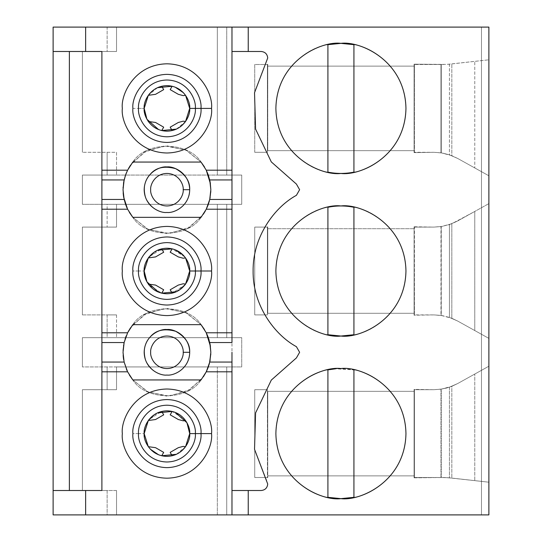 <?xml version="1.0" encoding="UTF-8"?>
<svg xmlns="http://www.w3.org/2000/svg" width="542" height="542" viewBox="0 0 542 542"><rect width="100%" height="100%" fill="white"/><g stroke="black" fill="none" stroke-linecap="round" stroke-linejoin="round"><path stroke-width="0.41" stroke-dasharray="2.71 2.03" d="M296.42 346.69L299.624 352.3L296.42 346.69C274.625 334.841 252.667 305.431 253.114 271C252.667 236.569 274.625 207.159 296.42 195.31L299.624 189.7L296.42 184.09L299.624 189.7L296.42 195.31C274.625 207.159 252.667 236.569 253.114 271C252.667 305.431 274.625 334.841 296.42 346.69M175.276 249.821L172.139 248.839L170.188 252.226L178.318 256.922L183.196 258.222L178.318 256.922L170.188 252.226L172.139 248.839L184.842 256.949M266.705 480.53L254.53 449.304L255.58 412.923L271.298 380.091L296.42 357.91L299.624 352.3L296.42 357.91L271.298 380.091L255.58 412.923L254.53 449.304L266.705 480.53M175.208 454.806L172.139 455.761C177.729 454.372 182.207 451.344 185.574 446.669L183.196 446.378L185.574 446.669C182.207 451.344 177.729 454.372 172.139 455.761L170.188 452.374L178.318 447.678L183.196 446.378L178.318 447.678L170.188 452.374L172.139 455.761C177.729 454.372 182.207 451.344 185.574 446.669L184.842 447.658M178.318 419.522L183.196 420.822L178.318 419.522L170.188 414.826L178.318 419.522M185.574 284.069L183.196 283.778L178.318 285.078L183.196 283.778L185.574 284.069C182.207 288.744 177.729 291.772 172.139 293.161C177.729 291.772 182.207 288.744 185.574 284.069L176.394 291.704M175.208 129.606L172.139 130.561C177.729 129.172 182.207 126.144 185.574 121.469L183.196 121.178L178.318 122.478L183.196 121.178L185.574 121.469C182.207 126.144 177.729 129.172 172.139 130.561L170.188 127.174L178.318 122.478L170.188 127.174L172.139 130.561C177.729 129.172 182.207 126.144 185.574 121.469L184.842 122.458M178.061 88.542L172.139 86.239L170.188 89.626L178.318 94.322L183.196 95.622L185.574 95.331L183.196 95.622L178.318 94.322L170.188 89.626L172.139 86.239C177.729 87.628 182.207 90.656 185.574 95.331L184.849 94.349M261.21 51.49C265.133 51.903 267.301 54.071 267.714 57.994C267.301 54.071 265.133 51.903 261.21 51.49L231.976 51.49L231.976 490.51L261.21 490.51C265.133 490.097 267.301 487.929 267.714 484.006C267.301 487.929 265.133 490.097 261.21 490.51L231.976 490.51L231.976 51.49L261.21 51.49M201.041 217.342C187.932 238.365 145.94 238.365 132.831 217.342L201.041 217.342L132.831 217.342C145.94 238.365 187.932 238.365 201.041 217.342L186.739 228.88L166.936 233.602L147.133 228.88L132.831 217.342L148.176 229.395L169.382 233.534L189.747 227.213L203.365 214.205M132.831 162.058C145.94 141.035 187.932 141.035 201.041 162.058L132.831 162.058L201.041 162.058C187.932 141.035 145.94 141.035 132.831 162.058L147.133 150.52L166.936 145.798L186.739 150.52L201.041 162.058L185.696 150.005L164.49 145.866L144.125 152.187L130.507 165.195M201.041 379.942C187.932 400.965 145.94 400.965 132.831 379.942L201.041 379.942L132.831 379.942C145.94 400.965 187.932 400.965 201.041 379.942L186.739 391.48L166.936 396.202L147.133 391.48L132.831 379.942L148.176 391.995L169.382 396.134L189.747 389.813L203.365 376.805M132.831 324.658C145.94 303.635 187.932 303.635 201.041 324.658L132.831 324.658L201.041 324.658C187.932 303.635 145.94 303.635 132.831 324.658L147.133 313.12L166.936 308.398L186.739 313.12L201.041 324.658L185.696 312.605L164.49 308.466L144.125 314.787L130.507 327.795M267.748 477.827L267.423 389.373L267.748 477.827M267.423 477.502L254.74 477.502L267.423 477.502L267.423 389.698L254.74 389.698L254.74 477.502L267.423 477.502L254.74 477.502L254.74 389.698L254.74 477.502L254.74 389.698L267.423 389.698L267.423 477.502M267.748 475.876L267.748 391.324L267.748 475.876L267.748 391.324L414.088 391.324L414.088 475.876L267.748 475.876L414.088 475.876L414.088 391.324L267.748 391.324L267.748 475.876L414.088 475.876L414.088 391.324L414.088 475.876L267.748 475.876M414.088 389.373L414.088 477.827L414.413 389.373L414.413 477.827L443.905 477.502L451.838 478.085L451.838 386.311L441.256 389.149L441.256 477.502L448.803 477.746L488.884 482.197L488.884 366.209L457.658 383.56L451.838 386.311L451.838 478.085L488.884 482.197L446.608 477.577L414.413 477.502L441.256 477.502L441.256 389.149L433.966 389.698L414.413 389.698L414.413 477.502L414.413 389.373L433.966 389.698L440.978 389.19L440.978 477.502L414.088 477.827L414.088 389.373M449.426 387.184L449.426 477.814L440.978 477.502L440.978 389.19L449.426 387.184L457.658 383.56L474.772 374.055L474.772 480.632L449.426 477.814L449.426 387.184L442.252 388.987L433.966 389.698L441.256 389.149L446.642 388.025L451.838 386.311L457.658 383.56L449.426 387.184M488.884 27.1L488.884 514.9L488.884 27.1L107.14 27.1L107.14 51.49L82.384 51.49L82.384 152.302L107.14 152.302L107.14 175.066L82.384 175.066L82.384 204.334L107.14 204.334L107.14 227.098L82.384 227.098L82.384 314.902L107.14 314.902L107.14 337.666L82.384 337.666L82.384 366.934L107.14 366.934L107.14 389.698L82.384 389.698L82.384 490.51L107.14 490.51L107.14 514.9L53.116 514.9L53.116 27.1L107.14 27.1L53.116 27.1L53.116 514.9L116.53 514.9L116.53 490.51L116.53 514.9L116.53 490.51L82.384 490.51L82.384 389.698L107.14 389.698L107.14 366.934L116.53 366.934L116.53 389.698L116.53 366.934L116.53 389.698L82.384 389.698L116.53 389.698L116.53 366.934L82.384 366.934L241.732 366.934L241.732 337.666L226.732 337.666L226.732 204.334L241.732 204.334L241.732 175.066L241.732 204.334L241.732 175.066L217.342 175.066L217.342 27.1L226.732 27.1L226.732 175.066L226.732 27.1L488.884 27.1L488.884 514.9L488.884 27.1L488.884 514.9L481.465 514.9L481.465 27.1L488.884 27.1L481.465 27.1L481.465 514.9L488.884 514.9L226.732 514.9L226.732 366.934L241.732 366.934L241.732 337.666L241.732 366.934L116.53 366.934L217.342 366.934L217.342 514.9L116.53 514.9L488.884 514.9L488.884 27.1M488.884 482.197L488.884 366.209L488.884 482.197L474.772 480.632L474.772 374.055L488.884 366.209L488.884 482.197M488.884 203.609L488.884 338.391L488.884 203.609L457.658 220.96L488.884 203.609L457.658 220.96L449.426 224.584L449.426 317.416L440.978 315.41L440.978 226.59L449.426 224.584L440.978 226.59L440.978 315.41L449.426 317.416L457.658 321.04L451.838 318.289L451.838 223.71L441.256 226.549L441.256 315.451L451.838 318.289L442.611 315.674L433.966 314.902L440.978 315.41L433.966 314.902L414.088 315.227L414.088 226.773L433.966 227.098L440.978 226.59L433.966 227.098L414.413 227.098L414.413 314.902L433.966 314.902L441.256 315.451L441.256 226.549L433.966 227.098L442.611 226.326L451.838 223.71L474.772 211.455L474.772 330.545L488.884 338.391L457.658 321.04L474.772 330.545L457.658 321.04L449.426 317.416L449.426 224.584L457.658 220.96L451.838 223.71L451.838 318.289L457.658 321.04L488.884 338.391L488.884 203.609L488.884 338.391L474.772 330.545L474.772 211.455L488.884 203.609M488.884 175.791L488.884 59.803L488.884 175.791L457.658 158.44L449.426 154.816L449.426 64.186L474.772 61.368L474.772 167.945L474.772 61.368L488.884 59.803L488.884 175.791L488.884 59.803L449.426 64.186L449.426 154.816L442.252 153.013L433.966 152.302L414.088 152.627L414.088 64.173L443.905 64.498L414.413 64.498L440.978 64.498L440.978 152.81L440.978 64.498L448.803 64.254L488.884 59.803L446.981 64.403L414.088 64.173L414.088 152.627L414.413 64.173L414.413 152.627L433.966 152.302L440.978 152.81L449.426 154.816L457.658 158.44L449.271 154.761L441.256 152.851L433.966 152.302L414.413 152.302L414.413 64.498L414.413 152.302L433.966 152.302L441.256 152.851L441.256 64.498L441.256 152.851L451.838 155.69L451.838 63.915L451.838 155.69L457.658 158.44L488.884 175.791M296.42 184.09L271.298 161.909L255.58 129.077L254.53 92.696L267.714 57.994L254.53 92.696L255.58 129.077L271.298 161.909L296.42 184.09M231.976 514.9L231.976 490.51L231.976 514.9M231.976 27.1L231.976 51.49L231.976 27.1M158.664 87.194L161.733 86.239C156.143 87.628 151.665 90.656 148.298 95.331C151.665 90.656 156.143 87.628 161.733 86.239L163.684 89.626L155.554 94.322L163.684 89.626L161.733 86.239C156.143 87.628 151.665 90.656 148.298 95.331L155.554 94.322L148.298 95.331L149.03 94.342M353.926 44.674C373.784 47.032 406.121 70.419 405.958 108.4C406.121 146.381 373.784 169.768 353.926 172.126C373.784 169.768 406.121 146.381 405.958 108.4C406.121 70.419 373.784 47.032 353.926 44.674L353.926 172.126L353.926 44.674L340.918 43.36L327.91 44.674L327.91 172.126L327.91 44.674C308.052 47.032 275.715 70.419 275.878 108.4C275.715 146.381 308.052 169.768 327.91 172.126C308.052 169.768 275.715 146.381 275.878 108.4C275.715 70.419 308.052 47.032 327.91 44.674M267.748 64.173L267.423 152.627L267.748 64.173M132.905 108.4C131.537 98.448 141.747 74.837 166.936 74.369C192.125 74.837 202.335 98.448 200.967 108.4C202.335 118.352 192.125 141.963 166.936 142.431C141.747 141.963 131.537 118.352 132.905 108.4L138.542 108.4L132.905 108.4M327.91 207.274L327.91 334.726L327.91 207.274C308.052 209.632 275.715 233.019 275.878 271C275.715 308.981 308.052 332.368 327.91 334.726C308.052 332.368 275.715 308.981 275.878 271C275.715 233.019 308.052 209.632 327.91 207.274C336.582 205.526 345.254 205.526 353.926 207.274C373.784 209.632 406.121 233.019 405.958 271C406.121 308.981 373.784 332.368 353.926 334.726L353.926 207.274L353.926 334.726C373.784 332.368 406.121 308.981 405.958 271C406.121 233.019 373.784 209.632 353.926 207.274M341.589 336.033L340.247 336.033M184.822 94.322L179.93 89.708M327.91 497.326C308.052 494.968 275.715 471.581 275.878 433.6C275.715 395.619 308.052 372.232 327.91 369.874C308.052 372.232 275.715 395.619 275.878 433.6C275.715 471.581 308.052 494.968 327.91 497.326L327.91 369.874L327.91 497.326L340.918 498.64L353.926 497.326L353.926 369.874L335.552 368.784M414.088 66.124L414.088 150.676L267.748 150.676L267.748 66.124L414.088 66.124L267.748 66.124L414.088 66.124L267.748 66.124L267.748 150.676L414.088 150.676L267.748 150.676L414.088 150.676L414.088 66.124M267.423 64.498L267.423 152.302L254.74 152.302L254.74 64.498L267.423 64.498L254.74 64.498L254.74 152.302L267.423 152.302L267.423 64.498L267.423 152.302L254.74 152.302L267.423 152.302L267.423 64.498L254.74 64.498L254.74 152.302L254.74 64.498L267.423 64.498M353.926 172.126C345.254 173.874 336.582 173.874 327.91 172.126M340.247 43.367L341.589 43.367M101.896 51.49L69.376 51.49L101.896 51.49L101.896 490.51L101.896 51.49M69.376 490.51L101.896 490.51L69.376 490.51M267.748 150.676L267.748 66.124L267.748 150.676M155.811 128.258L161.733 130.561L163.684 127.174L155.554 122.478L148.298 121.469L149.023 122.451M149.05 122.478L153.942 127.092M163.684 127.174L161.733 130.561C156.143 129.172 151.665 126.144 148.298 121.469L155.554 122.478L163.684 127.174M144.172 108.4C143.257 101.74 150.087 85.948 166.936 85.636C183.785 85.948 190.615 101.74 189.7 108.4C190.615 115.06 183.785 130.852 166.936 131.164C150.087 130.852 143.257 115.06 144.172 108.4L138.542 108.4C137.397 100.094 145.92 80.392 166.936 80.006C187.952 80.392 196.475 100.094 195.33 108.4C196.475 116.706 187.952 136.408 166.936 136.794C145.92 136.408 137.397 116.706 138.542 108.4L144.172 108.4M181.346 126.022L176.265 129.165M161.733 130.561C156.143 129.172 151.665 126.144 148.298 121.469C151.665 126.144 156.143 129.172 161.733 130.561L158.596 129.579M152.526 90.778L157.607 87.635M172.139 86.239C177.729 87.628 182.207 90.656 185.574 95.331C182.207 90.656 177.729 87.628 172.139 86.239L175.276 87.221M176.394 129.104L185.547 121.51M185.574 95.331L183.487 92.77M157.478 87.696L148.325 95.29M217.342 27.1L217.342 175.066L217.342 27.1L217.342 175.066L116.53 175.066L116.53 152.302L82.384 152.302L82.384 51.49L82.384 152.302L82.384 51.49L116.53 51.49L116.53 27.1L116.53 51.49L116.53 27.1L217.342 27.1M82.384 227.098L82.384 314.902L82.384 227.098L107.14 227.098L107.14 204.334L116.53 204.334L116.53 227.098L82.384 227.098L116.53 227.098L116.53 204.334L82.384 204.334L82.384 175.066L82.384 204.334L82.384 175.066L241.732 175.066L241.732 204.334L82.384 204.334L241.732 204.334L226.732 204.334L226.732 337.666L217.342 337.666L217.342 204.334L226.732 204.334L217.342 204.334L217.342 337.666L217.342 204.334L116.53 204.334L116.53 227.098L116.53 204.334L217.342 204.334L217.342 337.666L116.53 337.666L116.53 314.902L82.384 314.902L82.384 227.098M53.116 51.49L69.376 51.49L53.116 51.49M116.53 175.066L241.732 175.066L82.384 175.066L116.53 175.066L107.14 175.066L107.14 152.302L116.53 152.302L116.53 175.066L116.53 152.302L82.384 152.302L116.53 152.302L116.53 175.066M138.542 271L132.905 271C131.537 261.048 141.747 237.437 166.936 236.969C192.125 237.437 202.335 261.048 200.967 271C202.335 280.952 192.125 304.563 166.936 305.031C141.747 304.563 131.537 280.952 132.905 271L138.542 271C137.397 262.694 145.92 242.992 166.936 242.606C187.952 242.992 196.475 262.694 195.33 271C196.475 279.306 187.952 299.008 166.936 299.394C145.92 299.008 137.397 279.306 138.542 271L144.172 271L138.542 271M158.596 292.179L161.733 293.161L149.03 285.051L148.298 284.069C151.665 288.744 156.143 291.772 161.733 293.161L163.684 289.774L155.554 285.078L148.298 284.069L155.554 285.078L163.684 289.774L161.733 293.161C156.143 291.772 151.665 288.744 148.298 284.069M185.54 257.884L183.196 258.222L185.574 257.931C182.207 253.256 177.729 250.228 172.139 248.839C177.729 250.228 182.207 253.256 185.574 257.931L183.487 255.37M157.478 250.296L148.298 257.931L155.554 256.922L163.684 252.226L155.554 256.922L148.298 257.931C151.665 253.256 156.143 250.228 161.733 248.839C156.143 250.228 151.665 253.256 148.298 257.931M144.172 271C143.257 264.34 150.087 248.548 166.936 248.236C183.785 248.548 190.615 264.34 189.7 271C190.615 277.66 183.785 293.452 166.936 293.764C150.087 293.452 143.257 277.66 144.172 271M152.526 253.378L157.607 250.235M158.664 249.794L161.733 248.839L149.03 256.942M181.346 288.622L176.265 291.765M175.208 292.206L172.139 293.161L170.188 289.774L178.318 285.078L170.188 289.774L172.139 293.161L184.842 285.058M327.91 334.726L340.918 336.04L353.926 334.726M158.596 454.779L161.733 455.761L163.684 452.374L155.554 447.678L148.298 446.669L155.554 447.678L163.684 452.374L161.733 455.761C156.143 454.372 151.665 451.344 148.298 446.669L150.385 449.23M82.384 337.666L241.732 337.666L241.732 366.934L82.384 366.934L82.384 337.666L82.384 366.934L82.384 337.666L241.732 337.666L82.384 337.666M149.05 285.078L153.942 289.692M155.811 290.858L161.733 293.161M210.818 191.041L210.838 189.7M210.757 192.335L210.709 193.027L210.757 192.335M210.702 193.189L210.472 195.357L210.702 193.189M210.431 195.662L210.303 196.556L210.431 195.662M209.747 199.422L209.408 200.825M209.151 201.746L208.968 202.376M208.873 202.694L208.629 203.446M129.335 212.362L128.637 211.163L129.335 212.362M127.052 208.053L127.621 209.239M126.449 206.671L125.087 202.979M125.073 202.925L124.132 199.456M123.034 189.7L123.149 192.837M123.576 182.844L123.501 183.304M123.908 180.974L124.667 177.83M124.687 177.769L125.642 174.795M127.607 170.188L128.468 168.542L127.607 170.188M204.537 167.038L205.235 168.237L204.537 167.038M267.423 227.098L254.74 227.098L254.74 314.902L267.423 314.902L267.423 227.098L254.74 227.098L267.423 227.098L267.423 314.902L254.74 314.902L254.74 227.098L267.423 227.098L267.423 314.902L254.74 314.902L254.74 227.098L254.74 314.902L267.423 314.902L267.423 227.098M189.7 189.7C190.1 181.258 185.418 174.246 175.649 168.67C164.795 165.703 156.53 167.349 150.839 173.603C144.585 179.294 142.939 187.559 145.906 198.413C151.482 208.182 158.494 212.864 166.936 212.464C178.196 213.48 190.716 200.96 189.7 189.7C190.716 200.96 178.196 213.48 166.936 212.464C158.494 212.864 151.482 208.182 145.906 198.413C142.939 187.559 144.585 179.294 150.839 173.603M267.748 313.276L267.748 228.724L414.088 228.724L414.088 313.276L267.748 313.276L267.748 228.724L267.748 313.276L414.088 313.276L414.088 228.724L267.748 228.724L267.748 313.276L414.088 313.276L267.748 313.276M267.748 226.773L267.423 315.227L267.748 226.773M116.53 314.902L116.53 337.666L107.14 337.666L107.14 314.902L116.53 314.902L82.384 314.902L116.53 314.902L116.53 337.666L116.53 314.902M178.061 413.742L172.139 411.439C177.729 412.828 182.207 415.856 185.574 420.531L185.54 420.484M184.822 419.522L179.93 414.908M185.574 420.531L183.196 420.822L185.574 420.531C182.207 415.856 177.729 412.828 172.139 411.439L170.188 414.826L172.139 411.439L184.842 419.549M157.478 412.896L148.298 420.531L155.554 419.522L163.684 414.826L155.554 419.522L148.298 420.531C151.665 415.856 156.143 412.828 161.733 411.439L163.684 414.826L161.733 411.439L149.03 419.542M138.542 433.6L132.905 433.6C131.537 423.648 141.747 400.037 166.936 399.569C192.125 400.037 202.335 423.648 200.967 433.6C202.335 443.552 192.125 467.163 166.936 467.631C141.747 467.163 131.537 443.552 132.905 433.6L138.542 433.6C137.397 425.294 145.92 405.592 166.936 405.206C187.952 405.592 196.475 425.294 195.33 433.6C196.475 441.906 187.952 461.608 166.936 461.994C145.92 461.608 137.397 441.906 138.542 433.6L144.172 433.6L138.542 433.6M488.884 514.9L481.465 514.9L488.884 514.9M414.088 391.324L267.748 391.324L414.088 391.324M267.423 389.698L254.74 389.698L267.423 389.698M226.732 514.9L217.342 514.9L217.342 366.934L226.732 366.934L226.732 514.9M353.926 369.874L353.926 497.326C373.784 494.968 406.121 471.581 405.958 433.6C406.121 395.619 373.784 372.232 353.926 369.874C373.784 372.232 406.121 395.619 405.958 433.6C406.121 471.581 373.784 494.968 353.926 497.326M116.53 490.51L82.384 490.51L116.53 490.51L116.53 514.9L107.14 514.9L107.14 490.51L116.53 490.51M82.384 389.698L82.384 490.51L82.384 389.698M176.394 454.304L185.547 446.71M175.276 412.421L172.139 411.439M155.811 453.458L161.733 455.761C156.143 454.372 151.665 451.344 148.298 446.669L149.023 447.651M149.05 447.678L153.942 452.292M217.342 514.9L217.342 366.934L217.342 514.9M433.966 389.698L414.413 389.698L433.966 389.698M457.658 383.56L488.884 366.209L457.658 383.56M414.088 226.773L414.413 315.227L414.088 226.773M184.822 256.922L179.93 252.308M178.061 251.142L172.139 248.839M126.313 173.054L125.961 173.941M125.581 174.971L125.371 175.567M125.107 176.36L123.813 181.462M123.576 196.563L123.691 197.254M205.404 210.858L206.251 209.239M208.805 202.904L209.049 202.105M209.449 200.662L210.188 197.247M414.088 228.724L267.748 228.724L414.088 228.724L414.088 313.276L414.088 228.724M341.589 498.633L340.247 498.633M335.654 368.777L338.018 368.628M338.052 368.621L352.354 369.576M161.733 248.839L163.684 252.226L161.733 248.839M433.966 227.098L414.413 227.098L433.966 227.098M144.172 433.6C143.257 426.94 150.087 411.148 166.936 410.836C183.785 411.148 190.615 426.94 189.7 433.6C190.615 440.26 183.785 456.052 166.936 456.364C150.087 456.052 143.257 440.26 144.172 433.6M148.298 446.669C151.665 451.344 156.143 454.372 161.733 455.761M181.346 451.222L176.265 454.365M158.664 412.394L161.733 411.439C156.143 412.828 151.665 415.856 148.298 420.531M152.526 415.978L157.607 412.835M116.53 51.49L82.384 51.49L116.53 51.49L107.14 51.49L107.14 27.1L116.53 27.1L116.53 51.49M210.818 353.641L210.838 352.3M210.757 354.935L210.709 355.627L210.757 354.935M210.702 355.789L210.472 357.957L210.702 355.789M210.431 358.262L210.303 359.156L210.431 358.262M209.747 362.022L209.408 363.425M209.151 364.346L208.968 364.976M208.873 365.294L208.629 366.046M129.335 374.962L128.637 373.763M128.556 373.614L127.052 370.653M126.449 369.271L125.087 365.579M125.073 365.525L124.132 362.056M123.576 345.444L123.501 345.904M123.908 343.574L124.667 340.43M124.68 340.376L125.642 337.395M127.621 332.761L128.468 331.142M204.537 329.638L205.235 330.837M205.316 330.986L206.265 332.788M189.7 352.3C190.1 343.858 185.418 336.846 175.649 331.27C164.795 328.303 156.53 329.949 150.839 336.203C144.585 341.894 142.939 350.159 145.906 361.013C151.482 370.782 158.494 375.464 166.936 375.064C178.196 376.08 190.716 363.56 189.7 352.3C190.716 363.56 178.196 376.08 166.936 375.064C158.494 375.464 151.482 370.782 145.906 361.013C142.939 350.159 144.585 341.894 150.839 336.203M209.74 342.544L209.151 340.254M208.778 339.001L208.379 337.808M208.365 337.768L207.918 336.555M126.252 335.803L125.961 336.541M125.548 337.659L125.371 338.167M125.087 339.021L123.813 344.062M123.068 350.525L123.149 355.437M123.576 359.163L123.691 359.854M208.805 365.504L209.049 364.705M209.449 363.262L210.188 359.847"/><path stroke-width="0.81" d="M299.624 352.3L296.42 346.69L299.624 352.3L296.42 357.91L271.298 380.091L255.58 412.923L254.53 449.304L267.714 484.006L254.53 449.304L255.58 412.923L271.298 380.091L296.42 357.91L299.624 352.3M184.842 285.058L185.54 284.123L189.7 271L185.574 257.931L183.196 258.222L178.318 256.922L170.188 252.226L172.139 248.839L157.478 250.296M183.196 446.378L185.574 446.669L183.196 446.378L178.318 447.678L183.196 446.378M183.196 420.822L178.318 419.522L183.196 420.822L185.574 420.531L183.196 420.822M183.196 283.778L185.574 284.069L183.196 283.778L178.318 285.078L183.196 283.778M183.196 121.178L185.574 121.469L183.196 121.178L178.318 122.478L183.196 121.178M299.624 189.7L296.42 184.09L271.298 161.909L255.58 129.077L254.53 92.696L267.714 57.994C267.301 54.071 265.133 51.903 261.21 51.49L248.236 51.49L248.236 27.1L231.976 27.1L231.976 51.49L248.236 51.49L231.976 51.49L231.976 27.1L488.884 27.1L488.884 514.9L488.884 27.1L248.236 27.1L248.236 51.49L261.21 51.49C265.133 51.903 267.301 54.071 267.714 57.994L254.53 92.696L255.58 129.077L271.298 161.909L296.42 184.09L299.624 189.7L296.42 195.31C274.625 207.159 252.667 236.569 253.114 271C252.667 305.431 274.625 334.841 296.42 346.69C274.625 334.841 252.667 305.431 253.114 271C252.667 236.569 274.625 207.159 296.42 195.31L299.624 189.7M183.196 95.622L178.318 94.322L170.188 89.626L178.318 94.322L183.196 95.622L185.574 95.331L183.196 95.622M132.831 217.342L201.041 217.342L132.831 217.342L127.607 209.212L101.896 209.212L101.896 170.188L127.607 170.188L132.831 162.058L201.041 162.058L132.831 162.058L127.607 170.188L125.493 175.208L123.691 182.146L123.034 189.7L123.691 197.261L125.493 204.192L127.607 209.212L132.831 217.342L129.43 212.511L132.831 217.342M129.43 375.111L132.831 379.942L127.607 371.812L124.132 362.056L101.896 362.056L101.896 371.812L127.607 371.812L132.831 379.942L201.041 379.942L132.831 379.942L127.607 371.812L101.896 371.812L101.896 490.51L85.636 490.51L85.636 514.9L231.976 514.9L85.636 514.9L85.636 490.51L53.116 490.51L53.116 514.9L85.636 514.9L53.116 514.9L53.116 490.51L101.896 490.51L101.896 209.212L101.896 332.788L127.607 332.788L132.831 324.658L201.041 324.658L132.831 324.658L127.607 332.788L101.896 332.788L101.896 342.544L124.132 342.544L127.607 332.788L124.132 342.544L101.896 342.544L101.896 362.056L124.132 362.056L123.034 352.3L124.132 342.544L123.068 350.525M231.976 352.3L231.976 490.51L231.976 371.812L206.265 371.812L201.041 379.942L206.265 371.812L231.976 371.812L231.976 352.3M211.529 433.6C213.324 446.642 199.944 477.583 166.936 478.193C133.928 477.583 120.548 446.642 122.343 433.6C120.548 420.558 133.928 389.617 166.936 389.007C199.944 389.617 213.324 420.558 211.529 433.6C213.324 420.558 199.944 389.617 166.936 389.007C133.928 389.617 120.548 420.558 122.343 433.6C120.548 446.642 133.928 477.583 166.936 478.193C199.944 477.583 213.324 446.642 211.529 433.6L189.7 433.6L211.529 433.6M85.636 27.1L231.976 27.1L85.636 27.1L85.636 51.49L101.896 51.49L101.896 170.188L101.896 51.49L85.636 51.49L85.636 27.1L53.116 27.1L85.636 27.1M163.684 89.626L161.733 86.239L163.684 89.626L155.554 94.322L163.684 89.626M148.298 95.331L155.554 94.322L148.298 95.331M327.91 172.126L327.91 44.674L327.91 172.126C336.582 173.874 345.254 173.874 353.926 172.126L353.926 44.674L353.926 172.126M231.976 51.49L231.976 342.544L231.976 199.456L209.74 199.456L206.265 209.212L231.976 209.212L206.265 209.212L201.041 217.342L206.265 209.212L209.74 199.456L231.976 199.456L231.976 51.49M267.714 484.006C267.301 487.929 265.133 490.097 261.21 490.51L248.236 490.51L248.236 514.9L488.884 514.9L231.976 514.9L231.976 490.51L231.976 514.9L248.236 514.9L248.236 490.51L231.976 490.51L261.21 490.51C265.133 490.097 267.301 487.929 267.714 484.006M327.91 44.674L340.918 43.36C359.942 40.745 405.07 60.257 405.958 108.4C405.07 156.543 359.942 176.055 340.918 173.44C321.894 176.055 276.766 156.543 275.878 108.4C276.766 60.257 321.894 40.745 340.918 43.36C321.894 40.745 276.766 60.257 275.878 108.4C276.766 156.543 321.894 176.055 340.918 173.44C359.942 176.055 405.07 156.543 405.958 108.4C405.07 60.257 359.942 40.745 340.918 43.36L353.926 44.674M353.926 334.726L353.926 207.274L353.926 334.726L340.918 336.04C321.894 338.655 276.766 319.143 275.878 271C276.766 222.857 321.894 203.345 340.918 205.96C359.942 203.345 405.07 222.857 405.958 271C405.07 319.143 359.942 338.655 340.918 336.04C359.942 338.655 405.07 319.143 405.958 271C405.07 222.857 359.942 203.345 340.918 205.96C321.894 203.345 276.766 222.857 275.878 271C276.766 319.143 321.894 338.655 340.918 336.04L327.91 334.726L327.91 207.274L327.91 334.726M353.926 497.326L353.926 369.874L353.926 497.326L340.918 498.64C321.894 501.255 276.766 481.743 275.878 433.6C276.766 385.457 321.894 365.945 340.918 368.56C359.942 365.945 405.07 385.457 405.958 433.6C405.07 481.743 359.942 501.255 340.918 498.64C359.942 501.255 405.07 481.743 405.958 433.6C405.07 385.457 359.942 365.945 340.918 368.56C321.894 365.945 276.766 385.457 275.878 433.6C276.766 481.743 321.894 501.255 340.918 498.64L327.91 497.326L327.91 369.874L327.91 497.326M210.838 189.7L210.181 182.132L208.379 175.208L206.265 170.188L201.041 162.058L206.265 170.188L231.976 170.188L206.265 170.188L209.74 179.944L231.976 179.944L209.74 179.944L210.838 189.7L209.74 199.456L210.818 191.041M211.529 108.4C213.324 121.442 199.944 152.383 166.936 152.993C133.928 152.383 120.548 121.442 122.343 108.4C120.548 95.358 133.928 64.417 166.936 63.807C199.944 64.417 213.324 95.358 211.529 108.4C213.324 95.358 199.944 64.417 166.936 63.807C133.928 64.417 120.548 95.358 122.343 108.4C120.548 121.442 133.928 152.383 166.936 152.993C199.944 152.383 213.324 121.442 211.529 108.4L189.7 108.4C190.615 115.06 183.785 130.852 166.936 131.164C150.087 130.852 143.257 115.06 144.172 108.4C143.257 101.74 150.087 85.948 166.936 85.636C183.785 85.948 190.615 101.74 189.7 108.4L211.529 108.4M138.542 108.4C137.397 116.706 145.92 136.408 166.936 136.794C187.952 136.408 196.475 116.706 195.33 108.4C196.475 100.094 187.952 80.392 166.936 80.006C145.92 80.392 137.397 100.094 138.542 108.4M172.139 86.239L170.188 89.626L172.139 86.239L157.478 87.696M179.93 89.708L178.061 88.542M335.552 368.784L327.91 369.874L335.654 368.777M69.376 51.49L69.376 490.51L69.376 51.49M170.188 127.174L178.318 122.478L170.188 127.174L172.139 130.561L170.188 127.174M155.554 122.478L163.684 127.174L155.554 122.478L148.298 121.469L155.554 122.478M161.733 130.561L163.684 127.174L161.733 130.561L176.394 129.104M153.942 127.092L155.811 128.258M148.325 95.29L144.172 108.4C143.257 115.06 150.087 130.852 166.936 131.164C183.785 130.852 190.615 115.06 189.7 108.4C190.615 101.74 183.785 85.948 166.936 85.636C150.087 85.948 143.257 101.74 144.172 108.4L146.929 119.26L158.596 129.579M184.842 122.458L181.346 126.022M176.265 129.165L175.208 129.606M149.03 94.342L152.526 90.778M157.607 87.635L158.664 87.194M185.547 121.51L189.7 108.4L185.574 95.331M183.487 92.77L175.276 87.221M172.139 455.761L170.188 452.374L172.139 455.761M132.905 108.4C131.537 118.352 141.747 141.963 166.936 142.431C192.125 141.963 202.335 118.352 200.967 108.4C202.335 98.448 192.125 74.837 166.936 74.369C141.747 74.837 131.537 98.448 132.905 108.4M53.116 27.1L53.116 51.49L85.636 51.49L53.116 51.49L53.116 490.51L53.116 27.1M132.905 271C131.537 280.952 141.747 304.563 166.936 305.031C192.125 304.563 202.335 280.952 200.967 271C202.335 261.048 192.125 237.437 166.936 236.969C141.747 237.437 131.537 261.048 132.905 271M138.542 271C137.397 279.306 145.92 299.008 166.936 299.394C187.952 299.008 196.475 279.306 195.33 271C196.475 262.694 187.952 242.992 166.936 242.606C145.92 242.992 137.397 262.694 138.542 271M149.03 256.942L148.332 257.877L144.172 271L146.929 281.86L158.596 292.179M161.733 293.161L163.684 289.774L155.554 285.078L148.298 284.069L155.554 285.078L163.684 289.774L161.733 293.161L176.394 291.704M183.487 255.37L175.276 249.821M144.172 271C143.257 277.66 150.087 293.452 166.936 293.764C183.785 293.452 190.615 277.66 189.7 271C190.615 264.34 183.785 248.548 166.936 248.236C150.087 248.548 143.257 264.34 144.172 271C143.257 264.34 150.087 248.548 166.936 248.236C183.785 248.548 190.615 264.34 189.7 271C190.615 277.66 183.785 293.452 166.936 293.764C150.087 293.452 143.257 277.66 144.172 271M148.325 257.897L152.526 253.378M157.607 250.235L158.664 249.794M185.547 284.103L181.346 288.622M176.265 291.765L175.208 292.206M149.05 285.078L148.332 284.123M189.7 271L211.529 271C213.324 257.958 199.944 227.017 166.936 226.407C133.928 227.017 120.548 257.958 122.343 271C120.548 284.042 133.928 314.983 166.936 315.593C199.944 314.983 213.324 284.042 211.529 271L189.7 271M210.838 352.3L210.181 344.732L208.379 337.808L206.265 332.788L201.041 324.658L206.265 332.788L231.976 332.788L206.265 332.788L209.74 342.544L231.976 342.544L209.74 342.544L210.838 352.3L209.74 362.056L231.976 362.056L209.74 362.056L206.265 371.812L209.469 363.174L210.818 353.641M211.529 271C213.324 284.042 199.944 314.983 166.936 315.593C133.928 314.983 120.548 284.042 122.343 271C120.548 257.958 133.928 227.017 166.936 226.407C199.944 227.017 213.324 257.958 211.529 271M353.926 207.274C345.254 205.526 336.582 205.526 327.91 207.274M148.298 446.669L155.554 447.678L148.298 446.669L144.172 433.6C143.257 426.94 150.087 411.148 166.936 410.836C183.785 411.148 190.615 426.94 189.7 433.6C190.615 440.26 183.785 456.052 166.936 456.364C150.087 456.052 143.257 440.26 144.172 433.6C143.257 440.26 150.087 456.052 166.936 456.364C183.785 456.052 190.615 440.26 189.7 433.6L186.943 422.74L175.276 412.421M170.188 289.774L178.318 285.078L170.188 289.774L172.139 293.161L170.188 289.774M153.942 289.692L155.811 290.858M210.784 191.882L210.757 192.335L210.784 191.882M210.188 197.247L209.747 199.422M209.408 200.825L209.151 201.746M208.629 203.446L208.501 203.833M208.494 203.86L208.155 204.815M208.121 204.91L206.509 208.717M206.251 209.239L201.041 217.342M127.621 209.239L124.132 199.456L123.034 189.7L124.132 179.944L101.896 179.944L101.896 199.456L124.132 199.456L123.034 189.7M127.052 208.053L126.449 206.671M123.068 187.925L123.115 187.065L123.068 187.925M123.501 183.304L123.576 182.844M123.813 181.462L123.908 180.974M125.642 174.795L126.313 173.054M130.507 165.195L128.468 168.542L132.831 162.058M201.041 162.058L204.442 166.889L201.041 162.058M206.251 170.161L210.431 183.731L206.265 170.188M183.196 189.7C183.846 194.456 178.968 205.736 166.936 205.96C154.904 205.736 150.026 194.456 150.676 189.7C150.026 184.944 154.904 173.664 166.936 173.44C178.968 173.664 183.846 184.944 183.196 189.7L189.7 189.7L183.196 189.7C183.846 184.944 178.968 173.664 166.936 173.44C154.904 173.664 150.026 184.944 150.676 189.7C150.026 194.456 154.904 205.736 166.936 205.96C178.968 205.736 183.846 194.456 183.196 189.7M172.139 411.439L170.188 414.826L178.318 419.522L170.188 414.826L172.139 411.439L157.478 412.896M179.93 414.908L178.061 413.742M163.684 414.826L155.554 419.522L148.298 420.531L155.554 419.522L163.684 414.826L161.733 411.439L163.684 414.826M149.03 419.542L148.332 420.477L144.172 433.6C143.257 426.94 150.087 411.148 166.936 410.836C183.785 411.148 190.615 426.94 189.7 433.6L185.547 446.71M132.905 433.6C131.537 443.552 141.747 467.163 166.936 467.631C192.125 467.163 202.335 443.552 200.967 433.6C202.335 423.648 192.125 400.037 166.936 399.569C141.747 400.037 131.537 423.648 132.905 433.6M138.542 433.6C137.397 441.906 145.92 461.608 166.936 461.994C187.952 461.608 196.475 441.906 195.33 433.6C196.475 425.294 187.952 405.592 166.936 405.206C145.92 405.592 137.397 425.294 138.542 433.6M178.318 447.678L170.188 452.374L178.318 447.678M150.385 449.23L158.596 454.779M161.733 455.761L163.684 452.374L161.733 455.761L176.394 454.304M163.684 452.374L155.554 447.678L163.684 452.374M153.942 452.292L155.811 453.458M150.839 173.603C156.53 167.349 164.795 165.703 175.649 168.67C185.418 174.246 190.1 181.258 189.7 189.7M166.936 212.464C173.596 213.379 189.388 206.549 189.7 189.7C189.388 172.851 173.596 166.021 166.936 166.936C160.276 166.021 144.484 172.851 144.172 189.7C144.484 206.549 160.276 213.379 166.936 212.464C160.276 213.379 144.484 206.549 144.172 189.7C144.484 172.851 160.276 166.021 166.936 166.936C173.596 166.021 189.388 172.851 189.7 189.7C189.388 206.549 173.596 213.379 166.936 212.464M155.554 256.922L148.298 257.931L155.554 256.922L163.684 252.226L155.554 256.922M172.139 248.839L170.188 252.226L178.318 256.922L183.196 258.222L185.574 257.931M179.93 252.308L178.061 251.142M125.954 173.955L127.607 170.188L101.896 170.188L101.896 179.944L124.132 179.944L125.873 174.165M125.798 174.368L125.581 174.971M125.371 175.567L125.107 176.36M123.149 192.837L123.4 195.357M123.44 195.669L123.576 196.563M123.691 197.254L127.607 209.212L101.896 209.212L101.896 199.456L124.132 199.456M203.365 214.205L205.404 210.858M206.631 208.446L208.805 202.904M209.049 202.105L209.449 200.662M163.684 252.226L161.733 248.839L163.684 252.226M352.354 369.576L353.926 369.874M184.842 447.658L181.346 451.222M176.265 454.365L175.208 454.806M148.325 420.497L152.526 415.978M157.607 412.835L158.664 412.394M210.784 354.482L210.757 354.935L210.784 354.482M210.188 359.847L209.747 362.022M209.408 363.425L209.151 364.346M208.629 366.046L208.501 366.433M208.494 366.46L208.155 367.415M208.121 367.51L206.509 371.317M203.365 376.805L206.251 371.839L201.041 379.942M127.052 370.653L126.449 369.271M124.132 362.056L127.607 371.812L124.132 362.056L123.034 352.3L123.691 359.861M123.501 345.904L123.576 345.444M123.813 344.062L123.908 343.574M125.642 337.395L126.252 335.803M127.621 332.761L130.507 327.795M128.468 331.142L132.831 324.658M209.74 342.544L210.431 346.331L206.251 332.761L201.041 324.658L204.442 329.489M183.196 352.3C183.846 347.544 178.968 336.264 166.936 336.04C154.904 336.264 150.026 347.544 150.676 352.3C150.026 357.056 154.904 368.336 166.936 368.56C178.968 368.336 183.846 357.056 183.196 352.3C183.846 357.056 178.968 368.336 166.936 368.56C154.904 368.336 150.026 357.056 150.676 352.3C150.026 347.544 154.904 336.264 166.936 336.04C178.968 336.264 183.846 347.544 183.196 352.3L189.7 352.3L183.196 352.3M150.839 336.203C156.53 329.949 164.795 328.303 175.649 331.27C185.418 336.846 190.1 343.858 189.7 352.3M166.936 375.064C173.596 375.979 189.388 369.149 189.7 352.3C189.388 335.451 173.596 328.621 166.936 329.536C160.276 328.621 144.484 335.451 144.172 352.3C144.484 369.149 160.276 375.979 166.936 375.064C160.276 375.979 144.484 369.149 144.172 352.3C144.484 335.451 160.276 328.621 166.936 329.536C173.596 328.621 189.388 335.451 189.7 352.3C189.388 369.149 173.596 375.979 166.936 375.064M209.151 340.254L208.778 339.001M207.918 336.555L206.265 332.788M125.798 336.968L125.548 337.659M125.371 338.167L125.087 339.021M123.149 355.437L123.4 357.957M123.44 358.269L123.576 359.163M206.631 371.046L208.805 365.504M209.049 364.705L209.449 363.262"/></g></svg>
